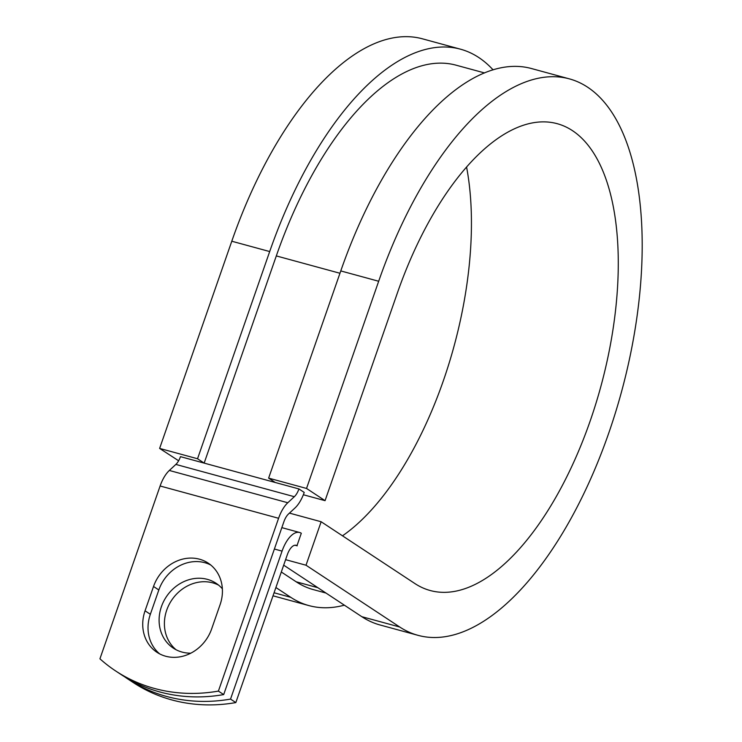 <?xml version="1.0" encoding="UTF-8"?>
<svg xmlns="http://www.w3.org/2000/svg" width="742" height="742" viewBox="0 0 742 742"><rect width="100%" height="100%" fill="white"/><g stroke="black" fill="none" stroke-linecap="round" stroke-linejoin="round"><path stroke-width="1.11" d="M165.679 656.234A38.844 34.123 -56.6 0 0 211.637 628.947L220.105 604.628A38.844 34.123 -56.6 0 0 208.196 563.122A38.844 34.123 -56.6 0 0 153.529 586.477L145.052 610.805A38.844 34.123 -56.6 0 0 156.961 652.301A38.844 34.123 -56.6 0 0 165.679 656.234M176.077 649.742A38.844 34.123 123.4 0 1 169.649 603.543A38.844 34.123 123.4 0 1 212.666 582.841A38.844 34.123 123.4 0 1 218.649 585.169M190.796 653.183A38.844 34.123 123.4 0 1 182.05 652.07A38.844 34.123 123.4 0 1 173.331 648.137A38.844 34.123 123.4 0 1 163.518 601.651A38.844 34.123 123.4 0 1 207.37 579.354A38.844 34.123 123.4 0 1 216.089 583.286A38.844 34.123 123.4 0 1 222.368 588.805M124.433 676.658A172.784 151.776 -56.6 0 0 127.81 678.967A172.784 151.776 -56.6 0 0 230.53 699.094L235.826 702.581L287.358 554.608A13.273 6.094 -74.8 0 1 296.141 545.296A13.273 6.094 -74.8 0 1 296.976 545.676L301.308 533.257A26.536 12.187 -74.8 0 0 299.629 532.496L281.83 527.636M230.53 699.094L282.062 551.12A26.536 12.187 -74.8 0 1 299.629 532.496M339.957 273.26L276.312 255.916L204.152 463.11L180.464 456.655A13.273 6.094 -74.8 0 1 175.854 464.418L169.334 470.465A26.536 12.187 105.2 0 0 160.114 485.991L99.929 658.803A172.784 151.776 123.4 0 0 115.678 670.972L120.974 674.459A172.784 151.776 123.4 0 0 223.694 694.586L283.88 521.765A13.273 6.094 105.2 0 1 288.49 514.002L295.01 507.955A26.536 12.187 -74.8 0 0 304.22 492.428L298.933 488.941A13.273 6.094 -74.8 0 1 294.324 496.704L287.803 502.751A26.536 12.187 105.2 0 0 278.584 518.278L218.398 691.099A172.784 151.776 123.4 0 1 115.678 670.972M210.747 565.005A38.844 34.123 -56.6 0 0 158.825 589.973L150.348 614.293A38.844 34.123 -56.6 0 0 159.706 653.906M235.826 702.581A172.784 151.776 123.4 0 1 133.106 682.454L127.81 678.967M218.398 691.099L223.694 694.586M294.991 545.222L297.199 545.824M325.979 593.053L313.272 589.593A271.757 124.795 -74.8 0 1 296.151 581.784L281.301 571.999M276.312 255.916A271.757 124.795 -74.8 0 1 456.191 65.213L484.563 72.939M298.933 488.941L204.152 463.11L197.539 458.751L159.623 448.418L178.627 460.763M289.454 513.112L321.147 521.747L414.871 583.537A241.892 111.087 -74.8 0 0 430.119 590.493A241.892 111.087 -74.8 0 0 600.899 386.313A241.892 111.087 -74.8 0 0 557.325 123.719A241.892 111.087 -74.8 0 0 397.211 293.47L325.061 500.664L306.529 488.449L378.68 281.255A288.341 132.41 -74.8 0 1 569.541 78.912A288.341 132.41 -74.8 0 1 621.481 391.924A288.341 132.41 -74.8 0 1 417.904 635.3A288.341 132.41 -74.8 0 1 399.734 627.018L306.01 565.218L285.596 559.663M417.904 635.3L379.997 624.968A288.341 132.41 -74.8 0 1 361.818 616.685L283.685 565.163M344.371 605.175A288.341 132.41 -74.8 0 1 308.913 605.593A288.341 132.41 -74.8 0 1 290.743 597.31L275.894 587.525M378.68 281.255L340.773 270.923A288.341 132.41 -74.8 0 1 531.634 68.579L569.541 78.912M466.588 167.126A241.892 111.087 -74.8 0 1 342.489 535.817M197.539 458.751L269.689 251.557A288.341 132.41 -74.8 0 1 460.55 49.204A288.341 132.41 -74.8 0 1 493.096 69.878M269.689 251.557L231.782 241.224A288.341 132.41 -74.8 0 1 422.643 38.872L460.55 49.204M340.773 270.923L268.623 478.117L275.236 482.486M306.529 488.449L268.623 478.117M321.147 521.747L306.01 565.218M303.357 494.756L325.061 500.664M231.782 241.224L159.623 448.418M278.584 518.278L160.114 485.991M282.062 551.12L274.382 549.024M296.976 545.676L295.233 545.203M317.864 587.701L296.151 581.784M294.324 496.704L175.854 464.418M287.803 502.751L169.334 470.465M158.825 589.973L153.529 586.477M150.348 614.293L145.052 610.805M399.734 627.018L361.818 616.685M290.743 597.31L274.067 592.765M308.913 605.593L273.01 595.807"/></g></svg>
